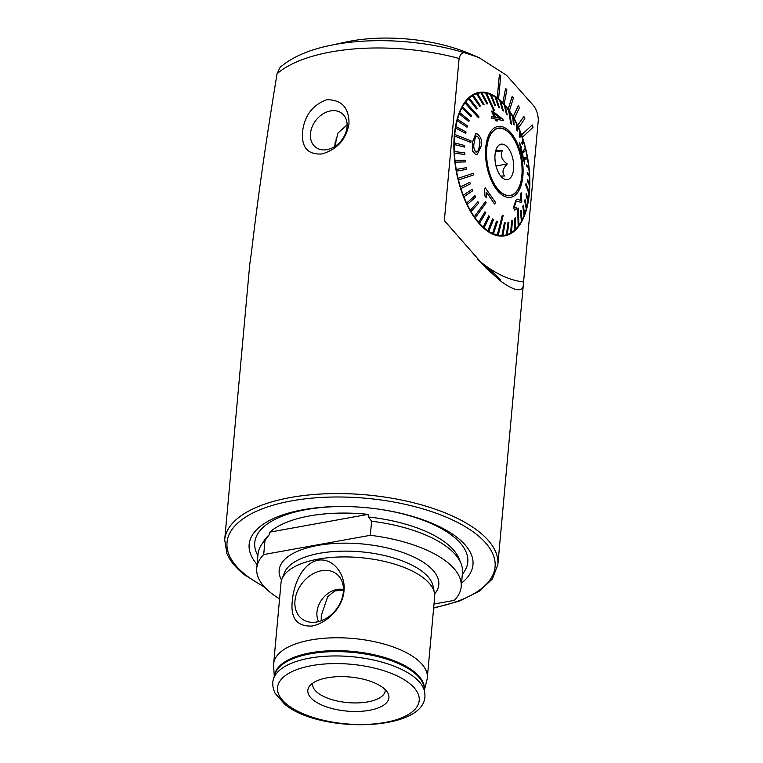 <?xml version="1.0" encoding="UTF-8"?>
<svg xmlns="http://www.w3.org/2000/svg" width="763" height="763" viewBox="0 0 763 763"><rect width="100%" height="100%" fill="white"/><g stroke="black" fill="none" stroke-linecap="round" stroke-linejoin="round"><path stroke-width="1.14" d="M434.023 604.019L454.243 600.367A102.643 43.138 -174.8 0 0 461.195 586.776L462.483 572.698A102.643 43.138 -174.8 0 0 460.909 563.199A102.643 43.138 -174.8 0 0 447.824 547.567A102.643 43.138 -174.8 0 0 371.61 521.224L368.443 516.999L368.09 514.367L269.892 532.116A99.715 41.908 5.2 0 1 368.09 514.367M269.892 532.116L269.034 534.968L264.99 540.5L263.702 554.567A102.643 43.138 -174.8 0 0 256.75 568.168A102.643 43.138 -174.8 0 0 279.563 598.812M498.229 278.648C505.564 284.103 492.64 271.514 485.344 266.115C478.182 260.297 491.2 272.973 498.229 278.648L500.299 279.878M310.465 133.582A21.431 16.252 -52.2 0 0 315.615 147.211A21.431 16.252 -52.2 0 0 334.852 146.448A21.431 16.252 -52.2 0 0 347.022 126.973A21.431 16.252 -52.2 0 0 341.872 113.344A21.431 16.252 -52.2 0 0 322.635 114.116A21.431 16.252 -52.2 0 0 310.465 133.582M302.482 132.152C301.509 147.545 307.966 154.813 321.852 153.964C337.16 149.519 346.211 139.448 348.996 123.74C349.101 107.707 341.719 99.705 326.85 99.734C312.506 104.941 304.389 115.747 302.482 132.152M477.113 258.972A222.863 111.093 79.8 0 0 523.561 282.024L497.848 564.725A137.149 57.645 -174.8 0 0 478.267 531.143A137.149 57.645 -174.8 0 0 327.108 493.737A137.149 57.645 -174.8 0 0 224.684 539.861L249.759 264.332L251.704 250.436C257.76 198.285 266.22 139.391 277.064 73.744A137.149 57.645 5.2 0 1 331.152 51.913A137.149 57.645 5.2 0 1 459.097 58.484L444.343 220.593L485.84 267.87L500.995 281.337C516.446 292.382 523.971 292.611 523.561 282.024L538.316 119.915C538.02 113.773 536.236 108.794 532.965 104.989L506.594 75.318L478.763 57.463L466.279 53.276C462.798 51.836 460.404 53.572 459.097 58.484M294.976 600.719A28.345 21.498 -52.2 0 0 306.755 621.397A28.345 21.498 -52.2 0 0 343.34 591.983A28.345 21.498 -52.2 0 0 340.317 578.096A28.345 21.498 -52.2 0 0 314.127 573.223A28.345 21.498 -52.2 0 0 294.976 600.719M343.455 589.561A21.431 16.252 -52.2 0 0 316.96 612.126A21.431 16.252 -52.2 0 0 318.638 621.568M343.445 590.161L334.68 590.943L327.661 596.771L321.28 615.474L321.233 620.758M343.979 590.924C343.035 606.585 327.985 622.913 312.029 626.041C296.778 626.633 290.226 618.04 292.372 600.252C293.65 584.887 302.119 563.447 317.933 560.214C333.87 557.591 345.887 575.445 343.979 590.924M313.631 700.32A40.716 17.11 -174.8 0 0 363.713 711.087A40.716 17.11 -174.8 0 0 387.852 693.042A40.716 17.11 -174.8 0 0 383.102 687.768A40.716 17.11 -174.8 0 0 343.617 676.638A40.716 17.11 -174.8 0 0 309.711 685.927A40.716 17.11 -174.8 0 0 313.631 700.32M312.859 683.076A36.433 15.308 -174.8 0 0 312.696 684.039A36.433 15.308 -174.8 0 0 317.894 692.957A36.433 15.308 -174.8 0 0 358.047 702.895A36.433 15.308 -174.8 0 0 385.258 690.639A36.433 15.308 -174.8 0 0 385.267 689.666M461.539 583.056A112.361 47.22 -174.8 0 0 456.913 537.286A112.361 47.22 -174.8 0 0 378.257 509.083A112.361 47.22 -174.8 0 0 352.353 506.727A112.361 47.22 -174.8 0 0 257.093 564.448M424.447 689.943L426.956 679.89A77.149 32.428 -174.8 0 0 427.309 677.802L434.662 596.943A77.149 32.428 -174.8 0 0 434.433 592.889A77.149 32.428 -174.8 0 0 423.646 578.058A77.149 32.428 -174.8 0 0 343.293 556.923A77.149 32.428 -174.8 0 0 281.967 579.012A77.149 32.428 -174.8 0 0 281.013 582.961L273.65 663.81A77.149 32.428 -174.8 0 0 273.621 665.927L274.279 676.276M427.309 677.802A77.149 32.428 -174.8 0 0 416.293 658.908A77.149 32.428 -174.8 0 0 331.266 637.868A77.149 32.428 -174.8 0 0 273.65 663.81M461.195 586.776A102.643 43.138 -174.8 0 0 446.536 561.635A102.643 43.138 -174.8 0 0 370.322 535.302L263.702 554.567M478.763 57.463L468.358 53.143A102.862 43.233 5.2 0 0 351.056 41.021A102.862 43.233 5.2 0 0 346.04 42.013L329.006 45.685C308.271 50.053 291.971 57.263 280.126 67.306L277.064 73.744M497.953 98.284A72.857 36.319 -100.2 0 1 498.611 98.808L498.535 98.818A72.857 36.319 -100.2 0 1 502.807 102.738L502.884 102.728A72.857 36.319 -100.2 0 1 504.162 104.092L504.085 104.102A72.857 36.319 -100.2 0 1 508.158 109.09L508.225 109.071A72.857 36.319 -100.2 0 1 509.426 110.74L509.36 110.759A72.857 36.319 -100.2 0 1 513.137 116.682L513.203 116.663A72.857 36.319 -100.2 0 1 514.3 118.608L514.233 118.618A72.857 36.319 -100.2 0 1 517.629 125.351L517.695 125.332A72.857 36.319 -100.2 0 1 518.668 127.497L518.602 127.516A72.857 36.319 -100.2 0 1 521.539 134.898L521.615 134.889A72.857 36.319 -100.2 0 1 522.436 137.226L522.359 137.245A72.857 36.319 -100.2 0 1 504.848 235.834A72.857 36.319 -100.2 0 1 485.897 229.978A72.857 36.319 -100.2 0 1 454.042 152.438A72.857 36.319 -100.2 0 1 478.926 92.437A72.857 36.319 -100.2 0 1 497.218 97.788L497.285 97.778A72.857 36.319 -100.2 0 1 497.953 98.284M498.611 98.808L500.728 75.556L499.403 74.526L497.218 97.788M504.162 104.092L506.88 89.796L505.602 88.432L502.807 102.738M509.426 110.74L513.404 97.979L512.202 96.31L508.158 109.09M514.3 118.608L519.441 107.659L518.335 105.723L513.137 116.682M518.668 127.497L524.849 118.618L523.876 116.453L517.629 125.351M522.436 137.226L533.051 127.316L532.231 124.979L521.539 134.898M334.566 146.63L337.961 133.077L347.108 124.855M264.99 540.5A102.643 43.138 -174.8 0 0 261.289 545.04A102.643 43.138 -174.8 0 0 258.028 554.091L256.75 568.168M371.61 521.224L370.322 535.302M485.344 266.115L483.332 264.751M499.403 74.526L497.285 97.778M505.602 88.432L502.884 102.728M512.202 96.31L508.225 109.071M518.335 105.723L513.203 116.663M523.876 116.453L517.695 125.332M532.231 124.979L521.615 134.889M501.234 128.337A34.077 16.986 -100.2 0 1 521.491 161.785A34.077 16.986 -100.2 0 1 510.38 195.414A34.077 16.986 -100.2 0 1 507.405 195.433A34.077 16.986 -100.2 0 1 487.137 161.994A34.077 16.986 -100.2 0 1 498.258 128.356A34.077 16.986 -100.2 0 1 501.234 128.337M505.945 179.61A17.997 8.975 -100.2 0 1 504.41 179.124A17.997 8.975 -100.2 0 1 495.483 163.482A17.997 8.975 -100.2 0 1 498.363 145.704A17.997 8.975 -100.2 0 1 502.683 144.169A17.997 8.975 -100.2 0 1 513.566 163.368A17.997 8.975 -100.2 0 1 505.945 179.61M500.766 176.091L504.639 176.005C501.758 172.676 502.645 168.661 507.29 163.95C501.873 160.22 500.213 155.795 502.302 150.683L495.549 150.597M496.036 165.991L507.29 163.95M495.454 151.923L502.302 150.683M476.436 136.167L477.323 136.272L475.406 136.901L474.204 143.053C473.27 146.42 473.842 149.414 475.893 152.037C478.515 151.322 479.755 149.033 479.593 145.17L479.612 145.046C480.423 141.66 479.66 138.732 477.323 136.272L477.256 136.291C479.593 138.752 480.347 141.67 479.536 145.056L478.554 150.177M481.329 145.714L477.18 154.612L475.492 154.393L472.774 151.208L472.497 142.242L475.75 133.763L477.371 133.992C480.967 137.016 482.283 140.926 481.329 145.714M475.893 152.037L476.741 152.133M470.866 142.404L471.009 140.859L454.824 134.498A72.218 36.004 79.8 0 0 454.748 135.27A72.218 36.004 79.8 0 0 454.681 136.043L470.79 142.423L454.605 136.062A72.218 36.004 -100.2 0 0 454.243 142.881L454.319 142.862A72.218 36.004 79.8 0 0 454.29 144.484L464.667 147.135L454.214 144.503A72.218 36.004 -100.2 0 0 454.328 151.579L454.405 151.57A72.218 36.004 79.8 0 0 454.49 153.239L464.839 154.441L454.414 153.258A72.218 36.004 -100.2 0 0 455.006 160.488L455.082 160.468A72.218 36.004 79.8 0 0 455.282 162.166L465.43 161.899L455.196 162.176A72.218 36.004 -100.2 0 0 456.264 169.443L456.35 169.434A72.218 36.004 79.8 0 0 456.646 171.122L466.575 169.367L456.57 171.131A72.218 36.004 -100.2 0 0 458.086 178.323L473.413 173.22L458.086 178.323M525.86 185.047L529.102 193.745A72.218 36.004 79.8 0 0 529.179 192.972A72.218 36.004 79.8 0 0 529.245 192.2L526.003 183.492L525.783 185.056L526.003 183.492M454.824 134.498L454.748 134.507A72.218 36.004 -100.2 0 1 455.587 128.06L465.792 133.411L455.587 128.06M465.792 133.411L466.04 131.961L455.921 126.591A72.218 36.004 79.8 0 0 455.664 128.041M455.921 126.591L455.835 126.61A72.218 36.004 -100.2 0 1 457.142 120.63L467.08 127.211L457.142 120.63M467.08 127.211L467.442 125.876L457.581 119.286A72.218 36.004 79.8 0 0 457.228 120.611M457.581 119.286L457.504 119.295A72.218 36.004 -100.2 0 1 459.25 113.878L468.825 121.575L459.25 113.878M468.825 121.575L469.283 120.382L459.784 112.676A72.218 36.004 79.8 0 0 459.326 113.868M459.784 112.676L459.707 112.695A72.218 36.004 -100.2 0 1 461.863 107.926L471 116.596L461.863 107.926M471 116.596L471.553 115.566L462.492 106.887A72.218 36.004 79.8 0 0 461.949 107.917M462.492 106.887L462.416 106.906A72.218 36.004 -100.2 0 1 464.953 102.862L478.458 117.788L479.088 116.939L465.668 101.994A72.218 36.004 79.8 0 0 465.354 102.423A72.218 36.004 79.8 0 0 465.039 102.852M465.668 101.994L465.592 102.013A72.218 36.004 -100.2 0 1 468.472 98.761L476.503 108.918L468.472 98.761M476.503 108.918L477.209 108.26L469.255 98.093A72.218 36.004 79.8 0 0 468.549 98.751M469.255 98.093L469.178 98.103A72.218 36.004 -100.2 0 1 472.354 95.699L479.736 106.343L472.354 95.699M479.736 106.343L480.509 105.885L473.203 95.222A72.218 36.004 79.8 0 0 472.44 95.68M473.203 95.222L473.127 95.232A72.218 36.004 -100.2 0 1 476.551 93.706L483.227 104.665L476.551 93.706M483.227 104.665L484.047 104.417L477.447 93.439A72.218 36.004 79.8 0 0 476.627 93.687M477.447 93.439L477.371 93.458A72.218 36.004 -100.2 0 1 479.04 93.067A72.218 36.004 -100.2 0 1 480.986 92.828L486.918 103.921L480.986 92.828M486.918 103.921L487.776 103.873L481.92 92.771A72.218 36.004 79.8 0 0 481.062 92.809M481.93 92.781A72.218 36.004 -100.2 0 1 485.592 93.076L493.671 110.416L494.558 110.587L493.594 110.435L485.592 93.076M494.558 110.587L486.556 93.229A72.218 36.004 79.8 0 0 486.117 93.143A72.218 36.004 79.8 0 0 485.669 93.057M486.575 93.267A72.218 36.004 -100.2 0 1 490.304 94.44L494.682 105.227L490.304 94.44M494.682 105.227L495.578 105.609L491.277 94.803A72.218 36.004 79.8 0 0 490.38 94.421M491.296 94.87A72.218 36.004 -100.2 0 1 495.034 96.901L498.63 107.268L495.034 96.901M498.63 107.268L499.517 107.85L495.998 97.473A72.218 36.004 79.8 0 0 495.111 96.891M496.026 97.569A72.218 36.004 -100.2 0 1 499.708 100.43L502.531 110.187L499.708 100.43M502.531 110.187L503.408 110.969L500.662 101.193A72.218 36.004 79.8 0 0 499.794 100.411M500.7 101.317A72.218 36.004 -100.2 0 1 504.267 104.96L506.336 113.954L504.267 104.96M506.336 113.954L507.185 114.917L505.192 105.904A72.218 36.004 79.8 0 0 504.353 104.941M505.22 106.057A72.218 36.004 -100.2 0 1 508.635 110.425L510.705 123.12L511.506 124.245L510.628 123.129L508.635 110.425M511.506 124.245L509.512 111.541A72.218 36.004 79.8 0 0 509.112 110.969A72.218 36.004 79.8 0 0 508.711 110.406M509.531 111.703A72.218 36.004 -100.2 0 1 512.736 116.739L513.327 123.759L512.736 116.739M513.404 123.74L514.148 125.027L513.547 117.998A72.218 36.004 79.8 0 0 512.812 116.72M513.566 118.179A72.218 36.004 -100.2 0 1 516.503 123.797L516.475 129.634L516.503 123.797M516.551 129.615L517.219 131.026L517.247 125.189A72.218 36.004 79.8 0 0 516.58 123.778M517.247 125.37A72.218 36.004 -100.2 0 1 519.88 131.484L519.298 136.043L519.88 131.484M519.384 136.024L519.975 137.54L520.557 132.991A72.218 36.004 79.8 0 0 519.965 131.474M520.528 133.153A72.218 36.004 -100.2 0 1 522.827 139.696L521.758 142.881L522.827 139.696M521.835 142.862L522.34 144.465L523.408 141.279A72.218 36.004 79.8 0 0 522.903 139.686M523.361 141.413A72.218 36.004 -100.2 0 1 525.278 148.289L523.056 151.026L523.38 152.695L522.979 151.045L525.278 148.289M523.456 152.686L525.764 149.929A72.218 36.004 79.8 0 0 525.564 149.1A72.218 36.004 79.8 0 0 525.354 148.28M525.697 150.006A72.218 36.004 -100.2 0 1 527.204 157.13M525.507 157.397L525.812 159.085L527.586 158.809A72.218 36.004 79.8 0 0 527.281 157.121L525.43 157.416L525.726 159.105L527.5 158.828A72.218 36.004 -100.2 0 1 528.559 166.019M526.661 164.865L526.851 166.563L528.845 167.765A72.218 36.004 79.8 0 0 528.654 166.076L526.575 164.884L526.775 166.572L528.769 167.784A72.218 36.004 -100.2 0 1 529.35 174.889M527.328 172.314L527.405 173.983L529.522 176.673A72.218 36.004 79.8 0 0 529.436 175.004L527.243 172.324L527.328 173.993L529.446 176.682A72.218 36.004 -100.2 0 1 529.56 183.606M527.5 179.61L527.471 181.232L529.608 185.38A72.218 36.004 79.8 0 0 529.636 183.749L527.424 179.629L527.395 181.251L529.532 185.39A72.218 36.004 -100.2 0 1 529.179 192.028M521.987 175.585A34.287 17.091 -100.2 0 1 510.418 195.624A34.287 17.091 -100.2 0 1 486.651 148.194A34.287 17.091 -100.2 0 1 498.22 128.146A34.287 17.091 -100.2 0 1 521.987 175.585M458.172 178.304A72.218 36.004 79.8 0 0 458.372 179.133A72.218 36.004 79.8 0 0 458.573 179.963L473.813 174.87L473.413 173.22M485.363 201.661L474.424 216.702A72.218 36.004 79.8 0 0 474.815 217.274A72.218 36.004 79.8 0 0 475.215 217.827L486.165 202.786L485.363 201.661L474.338 216.711A72.218 36.004 -100.2 0 1 471.038 211.532L478.763 203.006L477.943 201.747L470.304 210.254A72.218 36.004 -100.2 0 1 467.271 204.474L475.607 197.131L474.863 195.738L466.603 203.072A72.218 36.004 -100.2 0 1 463.885 196.778L472.783 190.731L472.192 189.214L463.294 195.271A72.218 36.004 -100.2 0 1 460.947 188.575L470.323 183.893L469.817 182.29L460.442 186.973A72.218 36.004 -100.2 0 1 458.496 179.982L458.573 179.963M502.312 215.309L497.371 235.014A72.218 36.004 79.8 0 0 497.819 235.099A72.218 36.004 79.8 0 0 498.258 235.185L503.199 215.481L502.312 215.309L497.295 235.023A72.218 36.004 -100.2 0 1 493.47 233.831L497.476 221.528L496.503 221.156L492.574 233.449A72.218 36.004 -100.2 0 1 488.74 231.37L493.537 219.486L492.564 218.914L487.853 230.779A72.218 36.004 -100.2 0 1 484.057 227.841L489.627 216.568L488.673 215.795L483.189 227.059A72.218 36.004 -100.2 0 1 479.498 223.311L485.821 212.801L484.906 211.856L478.659 222.348A72.218 36.004 -100.2 0 1 475.139 217.846L475.215 217.827M518.42 208.118L517.705 208.976L518.42 208.118L518.897 225.39A72.218 36.004 79.8 0 1 518.582 225.819A72.218 36.004 79.8 0 1 518.258 226.239L518.182 226.258A72.218 36.004 -100.2 0 1 515.378 229.425M524.61 164.064L519.355 142.338M521.577 147.831L519.431 142.328L520.566 148.432L524.686 164.055L524.2 157.292L524.324 161.87L523.084 157.846L522.75 153.363L520.786 148.098L520.108 144.445L521.577 147.831L520.032 144.455M524.276 161.89L523.895 157.216M491.506 111.074L492.869 111.303L502.807 119.238L503.437 120.649L496.465 119.133L497.333 121.031L495.96 120.802L495.092 118.894L492.011 118.427L491.229 116.701L494.3 117.168L491.506 111.074L494.224 117.187M496.389 119.142L503.437 120.649M491.229 116.701L491.935 118.437L495.015 118.914L495.883 120.812L497.333 121.031M485.764 147.507A36.004 17.95 -100.2 0 1 507.281 129.357A36.004 17.95 -100.2 0 1 522.865 176.272A36.004 17.95 -100.2 0 1 501.358 194.422A36.004 17.95 -100.2 0 1 485.764 147.507M522.34 144.465L521.758 142.881M519.975 137.54L519.298 136.043M517.219 131.026L516.475 129.634M514.148 125.027L513.327 123.759M507.185 114.917L506.26 113.964M503.408 110.969L502.455 110.206M499.517 107.85L498.554 107.278M495.578 105.609L494.605 105.237M487.776 103.873L486.842 103.93M478.458 117.788L464.953 102.862M475.75 133.763L472.421 142.261L472.707 151.227L475.425 154.412L477.113 154.631M502.006 235.471A72.218 36.004 79.8 0 0 502.865 235.433L505.24 222.834L504.381 222.872L501.92 235.481A72.218 36.004 -100.2 0 1 498.182 235.195L498.258 235.185M501.92 235.481L504.381 222.872M510.724 233.02A72.218 36.004 79.8 0 0 511.496 232.562L512.431 220.412L511.658 220.869L510.638 233.039A72.218 36.004 -100.2 0 1 507.3 234.537L508.94 222.09L508.11 222.338L506.394 234.813A72.218 36.004 -100.2 0 1 504.734 235.204A72.218 36.004 -100.2 0 1 502.788 235.443L502.865 235.433M506.394 234.813L508.034 222.348L508.94 222.09M510.638 233.039L511.582 220.879L512.431 220.412M514.672 230.149A72.218 36.004 79.8 0 0 515.378 229.491L515.664 217.837L514.958 218.495L514.586 230.168A72.218 36.004 -100.2 0 1 511.496 232.524M514.586 230.168L514.872 218.504L515.664 217.837M518.182 226.258L517.705 208.976M521.434 221.356A72.218 36.004 79.8 0 0 521.987 220.326L521.158 210.159L520.614 211.189L521.358 221.365A72.218 36.004 -100.2 0 1 518.888 225.304M521.358 221.365L520.528 211.198L521.158 210.159M524.143 215.557A72.218 36.004 79.8 0 0 524.601 214.374L523.332 205.18L522.884 206.372L524.067 215.576A72.218 36.004 -100.2 0 1 521.978 220.202M524.067 215.576L522.798 206.382L523.332 205.18M526.346 208.957A72.218 36.004 79.8 0 0 526.708 207.631L525.078 199.544L524.725 200.879L526.27 208.976A72.218 36.004 -100.2 0 1 524.582 214.231M526.27 208.976L524.648 200.888L525.078 199.544M528.006 201.651A72.218 36.004 79.8 0 0 528.263 200.192L526.365 193.335L526.117 194.794L527.929 201.661A72.218 36.004 -100.2 0 1 526.67 207.46M527.929 201.661L526.041 194.803L526.365 193.335M529.102 193.745L529.026 193.764A72.218 36.004 -100.2 0 1 528.215 200.02M529.026 193.764L525.783 185.056M521.415 192.448L520.585 193.716L520.824 200.526L520.662 193.697L521.415 192.448L521.758 201.623L520.5 202.643M517.085 201.298L521.11 202.348M517.495 199.162L515.845 200.335L513.365 207.755L514.701 210.14L513.442 207.746L515.922 200.326L517.495 199.162L520.786 200.526M486.746 192.562L494.567 204.036L486.823 192.553L486.289 197.684L484.982 195.967L484.61 188.843L485.306 187.879L495.635 202.548L494.567 204.036M485.306 187.879L484.543 188.852L484.915 195.977L486.289 197.684M506.479 234.804A72.218 36.004 79.8 0 0 507.3 234.546M517.781 208.967L518.258 226.239M496.579 221.146L492.574 233.449M492.66 233.43A72.218 36.004 79.8 0 0 493.547 233.821M484.982 211.837L478.659 222.348M478.735 222.329A72.218 36.004 79.8 0 0 479.584 223.292M488.759 215.786L483.189 227.059M483.265 227.05A72.218 36.004 79.8 0 0 484.133 227.822M492.64 218.905L487.853 230.779M487.929 230.769A72.218 36.004 79.8 0 0 488.816 231.351M478.019 201.728L470.304 210.254M470.38 210.245A72.218 36.004 79.8 0 0 471.114 211.523M469.817 182.29L460.442 186.973M460.528 186.964A72.218 36.004 79.8 0 0 461.024 188.556M472.192 189.214L463.294 195.271M463.379 195.252A72.218 36.004 79.8 0 0 463.961 196.768M474.939 195.729L466.603 203.072M466.679 203.053A72.218 36.004 79.8 0 0 467.347 204.465M466.66 169.357L466.355 167.669L456.35 169.434M464.667 147.135L464.696 145.514L454.319 142.862M464.839 154.441L464.753 152.772L454.405 151.57M465.506 161.89L465.316 160.192L455.082 160.468M521.186 202.329L517.133 201.289L515.95 202.109L514.424 206.649L515.225 208.041L516.341 207.145L516.284 209.043L514.777 210.121M493.566 113.01L500.623 118.446M500.69 118.437L493.642 113L495.664 117.407L500.69 118.437M336.33 137.254L335.529 145.991M434.433 592.889L433.088 586.175A75.175 31.598 -174.8 0 0 422.578 571.725A75.175 31.598 -174.8 0 0 344.266 551.124A75.175 31.598 -174.8 0 0 284.504 572.651L281.967 579.012M424.743 692.871L424.257 688.083A75.289 31.645 -174.8 0 0 413.517 672.241A75.289 31.645 -174.8 0 0 333.526 651.631A75.289 31.645 -174.8 0 0 274.804 674.482L273.459 679.099C273.221 679.823 271.237 684.916 275.138 693.357L284.942 704.43C321.29 734.674 430.485 731.307 424.743 692.871A76.214 32.027 -174.8 0 0 413.87 676.838A76.214 32.027 -174.8 0 0 332.906 655.97A76.214 32.027 -174.8 0 0 273.459 679.099M460.909 563.199L458.887 558.325A100.125 42.079 -174.8 0 0 446.117 543.075A100.125 42.079 -174.8 0 0 368.443 516.999M269.034 534.968A100.125 42.079 -174.8 0 0 264.16 540.605L261.289 545.04M433.68 607.758A134.574 56.557 -174.8 0 0 475.854 533.862A134.574 56.557 -174.8 0 0 291.714 500.852A134.574 56.557 -174.8 0 0 246.249 575.369A134.574 56.557 -174.8 0 0 264.132 586.594M462.34 574.234A106.963 44.95 -174.8 0 0 452.507 535.845A106.963 44.95 -174.8 0 0 377.943 509.035M434.614 593.986A80.144 33.686 -174.8 0 0 427.347 565.106A80.144 33.686 -174.8 0 0 328.09 543.99A80.144 33.686 -174.8 0 0 281.595 580.061M424.371 689.247A75.27 31.636 -174.8 0 0 413.594 671.278A75.27 31.636 -174.8 0 0 331.161 650.734A75.27 31.636 -174.8 0 0 274.47 675.608M409.054 683.076A71.15 29.9 -174.8 0 0 311.705 665.622A71.15 29.9 -174.8 0 0 287.67 705.012A71.15 29.9 -174.8 0 0 385.029 722.466A71.15 29.9 -174.8 0 0 409.054 683.076M329.006 45.685A130.721 54.936 5.2 0 1 335.377 44.426A130.721 54.936 5.2 0 1 466.279 53.276M352.668 506.737A106.963 44.95 -174.8 0 0 257.894 555.626M224.684 539.861L226.859 553.375C230.035 560.996 236.044 568.235 244.885 575.083L264.904 587.443M433.651 608.111L459.212 601.139L479.145 591.296L492.345 578.993L497.848 564.725M510.38 195.414L508.501 195.757M498.258 128.356L496.379 128.699M500.986 236.11L501.968 235.7M475.206 93.525L476.284 93.572M479.04 93.067L474.3 93.925M504.734 235.204L499.994 236.053M335.129 142.5L334.757 146.506"/></g></svg>
